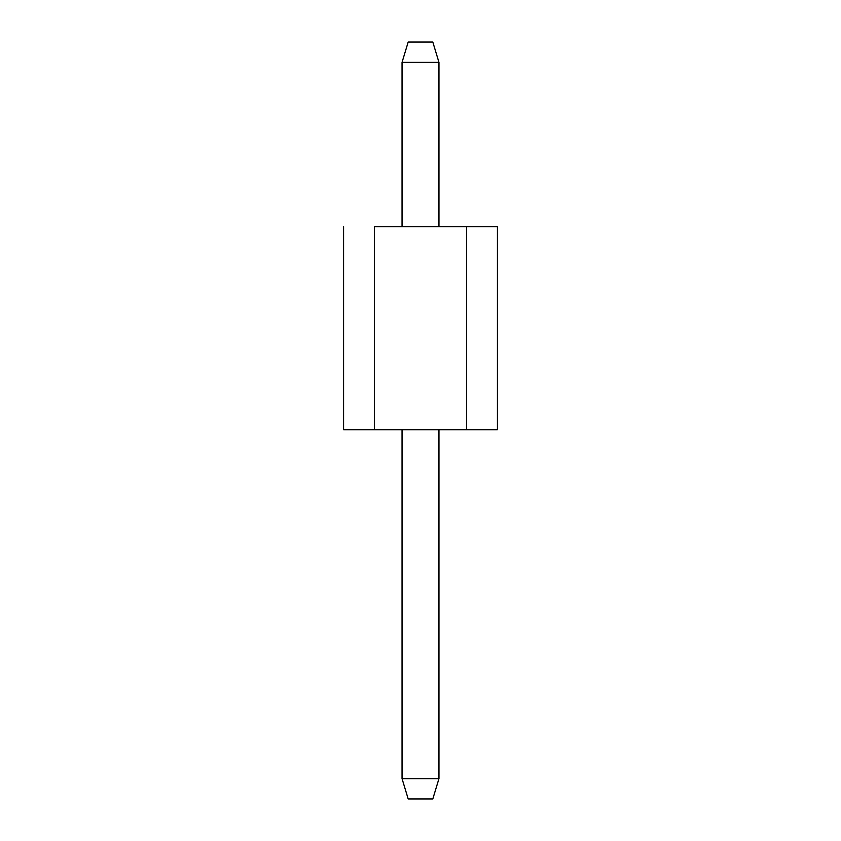 <?xml version="1.0" encoding="UTF-8"?>
<svg xmlns="http://www.w3.org/2000/svg" width="841" height="841" viewBox="0 0 841 841"><rect width="100%" height="100%" fill="white"/><g stroke="black" fill="none" stroke-linecap="round" stroke-linejoin="round"><path stroke-width="1.26" d="M408.19 42.05L432.81 42.05L408.19 42.05L402.04 62.36L408.19 42.05M402.04 778.64L402.04 429.73L402.04 778.64L408.19 798.95L402.04 778.64L438.96 778.64L402.04 778.64M402.04 226.66L402.04 62.36L402.04 226.66M432.81 798.95L408.19 798.95L432.81 798.95L438.96 778.64L438.96 429.73L438.96 778.64L432.81 798.95M438.96 226.66L438.96 62.36L402.04 62.36L438.96 62.36L432.81 42.05L438.96 62.36L438.96 226.66M497.42 226.66L497.42 429.73L497.42 226.66L466.65 226.66L497.42 226.66M343.58 429.73L343.58 226.66L343.58 429.73L374.35 429.73L343.58 429.73M374.35 226.66L466.65 226.66L466.65 429.73L497.42 429.73L374.35 429.73L374.35 226.66L374.35 429.73L466.65 429.73L466.65 226.66L374.35 226.66"/></g></svg>
